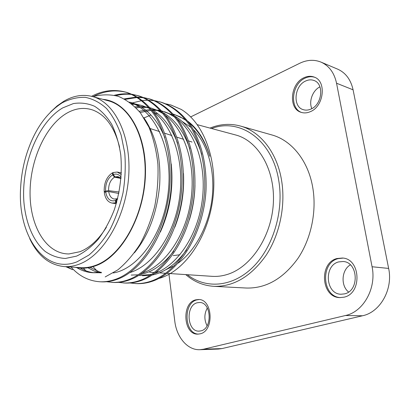 <?xml version="1.0" encoding="UTF-8"?>
<svg xmlns="http://www.w3.org/2000/svg" width="410" height="410" viewBox="0 0 410 410"><rect width="100%" height="100%" fill="white"/><g stroke="black" fill="none" stroke-linecap="round" stroke-linejoin="round"><path stroke-width="0.61" d="M120.463 177.786L115.128 176.9L117.983 176.572L121.037 178.35M117.455 199.429L116.03 200.311L117.726 198.358M113.047 172.948L112.453 172.83C106.718 176.592 103.971 182.875 104.196 191.69L105.657 191.88L104.283 192.5C105.237 198.614 107.82 202.145 112.027 203.078L116.553 202.755M187.349 274.7C205.666 289.065 232.121 287.343 252.514 267.566C272.891 247.871 284.022 211.637 278.774 180.656C272.445 139.856 239.911 117.608 211.545 128.504M209.987 128.089C220.088 123.979 230.23 123.297 240.424 126.044C260.222 131.379 277.016 152.361 281.567 180.323C285.77 205.451 279.799 234.387 266.192 255.163C251.181 276.407 233.751 286.8 213.897 286.339C203.365 285.652 193.981 281.742 185.74 274.597M200.075 333.842C214.471 331.126 212.81 298.926 198.466 299.505L195.59 299.869C181.317 303.149 183.342 335.062 197.943 334.124L200.075 333.842M199.06 299.541L196.779 299.91C182.845 303.087 184.295 334.094 198.537 334.099M310.247 111.699C323.951 106.528 326.816 81.093 314.188 77.08C310.939 75.86 307.561 76.065 304.056 77.69C290.3 83.481 288.112 108.804 301.124 112.33C304.041 113.268 307.08 113.057 310.247 111.699M314.726 77.311C311.626 76.321 308.438 76.588 305.153 78.115C291.694 83.778 289.178 108.399 301.683 112.499M344.021 297.173C362.261 293.637 360.754 258.833 342.519 258.023L336.984 258.515C318.744 262.836 321.127 297.619 339.9 297.604L344.021 297.173M343.067 258.095L338.091 258.638C320.169 262.866 322.04 296.917 340.454 297.614M240.424 126.044L271.809 134.926C291.413 140.22 308.059 160.412 312.676 187.119C316.94 211.114 311.221 238.651 297.937 258.418C283.269 278.636 266.116 288.507 246.471 288.04L213.897 286.339M200.879 330.885C212.79 328.594 211.386 301.991 199.491 302.493L197.164 302.79C185.335 305.465 186.991 331.874 199.06 331.126L200.879 330.885M310.811 109.121C322.157 104.806 324.474 83.778 313.993 80.493C311.328 79.509 308.556 79.673 305.681 80.995C294.298 85.736 292.443 106.687 303.185 109.639C305.624 110.433 308.166 110.264 310.811 109.121M344.518 293.873C359.616 290.89 358.299 262.123 343.17 261.508L338.691 261.908C323.592 265.424 325.514 294.185 341.007 294.231L344.518 293.873M62.704 107.902L73.395 103.566C80.673 102.423 87.73 103.32 94.556 106.257C101.091 110.377 106.815 116.419 111.735 124.373C116.03 133.317 119.049 143.546 120.786 155.062C122.323 173.415 120.166 191.639 114.318 209.746C109.865 221.062 104.437 230.999 98.026 239.553C91.22 247.071 84.06 252.596 76.542 256.127L65.4 258.464C58.123 258.064 51.383 255.722 45.182 251.438C33.4 241.408 25.83 223.322 23.923 202.279C20.997 165.004 37.874 122.462 62.704 107.902M119.617 147.308C114.646 127.382 105.718 114.959 92.829 110.034C84.255 107.143 75.609 108.178 66.902 113.129C45.361 125.562 29.838 160.576 30.058 193.607C30.125 226.633 46.432 254.174 69.013 253.944L80.017 251.689C89.872 247.737 98.661 239.604 106.38 227.289M62.233 102.813C45.29 113.688 33.066 131.953 25.569 157.614C22.857 167.311 21.223 177.181 20.664 187.232C17.179 234.274 43.87 275.023 77.075 261.79L89.001 255.02C96.734 248.424 103.745 239.927 110.023 229.523C115.687 218.228 120.027 205.958 123.046 192.71C125.188 179.242 125.757 166.05 124.763 153.125L121.181 135.285C117.434 124.543 112.545 115.605 106.508 108.481C99.973 102.572 92.891 98.861 85.265 97.344C77.516 97.098 69.838 98.923 62.233 102.813M50.707 111.848L57.098 105.939L63.837 101.239C73.267 95.694 82.733 94.11 92.23 96.483C114.877 102.146 131.656 136.31 128.637 176.956C125.783 217.577 103.443 255.42 79.15 264.194C74.036 266.111 69.013 266.905 64.083 266.582C49.195 264.968 37.74 255.661 29.725 238.656M167.085 273.367L212.18 276.34C217.1 276.663 222.066 276.058 227.073 274.521C250.864 267.458 271.569 236.647 273.342 203.201C275.269 169.745 258.162 140.722 235.581 134.957L197.343 124.696M146.785 122.18L146.524 122.313M156.482 272.04L158.911 271.681M64.083 266.582L80.504 267.663C85.449 267.986 90.482 267.217 95.602 265.342C119.91 256.762 142.126 219.714 144.843 179.893C147.728 140.056 130.841 106.446 108.127 100.752L92.23 96.483M75.061 267.305C81.687 268.858 88.55 268.35 95.648 265.788C121.109 256.891 144.079 216.767 145.417 175.249C146.964 133.696 127.1 101.239 102.854 99.338M66.784 266.756L72.626 269.708L65.825 266.695M165.922 103.863L170.744 104.95L181.235 109.429C203.867 123.02 217.797 160.11 212.846 198.763C207.962 237.533 184.833 270.702 159.885 278.18L158.844 278.487M143.961 117.931L150.952 115.025M154.97 113.929L157.445 113.452M173.917 114.293L185.54 119.607M187.913 121.293C197.922 128.945 205.21 140.615 209.776 156.307C205.205 141.599 198.235 130.349 188.872 122.564M181.235 109.429L170.893 104.991M154.954 100.763L161.243 102.244C172.62 105.918 182.537 113.713 190.993 125.634C201.781 143.326 206.799 164.671 206.046 189.671C203.903 233.418 179.206 272.389 152.115 281.332C146.872 283.105 141.619 283.869 136.361 283.617L130.006 282.972M159.915 101.864C171.293 105.539 181.21 113.344 189.666 125.281C200.449 142.998 205.466 164.379 204.708 189.43C202.56 233.249 177.843 272.301 150.752 281.26C145.509 283.033 140.256 283.797 134.998 283.546M143.669 97.57L150.147 99.087C161.53 102.766 171.452 110.633 179.903 122.698C190.681 140.604 195.672 162.247 194.878 187.626C192.664 232.034 167.839 271.625 140.738 280.712C135.49 282.516 130.236 283.289 124.978 283.038L118.449 282.362M148.779 98.697C160.161 102.377 170.083 110.254 178.534 122.334C189.312 140.266 194.299 161.95 193.499 187.375C191.275 231.86 166.434 271.533 139.333 280.635C134.085 282.439 128.832 283.218 123.574 282.972M97.365 271.292L92.978 266.674M132.056 94.29L138.729 95.832C150.116 99.517 160.028 107.466 168.474 119.669C179.242 137.801 184.208 159.751 183.367 185.52C181.071 230.604 156.128 270.841 129.022 280.076C123.774 281.906 118.521 282.695 113.273 282.449L106.554 281.731M137.319 95.433C148.707 99.117 158.619 107.071 167.065 119.295C177.827 137.458 182.788 159.444 181.948 185.258C179.641 230.43 154.683 270.743 127.577 279.994C122.329 281.829 117.075 282.623 111.827 282.372M85.972 270.825L83.348 268.181M91.558 96.314C102.654 90.477 113.975 89.062 125.521 92.076L126.972 92.486C138.36 96.176 148.266 104.196 156.702 116.548C167.449 134.916 172.379 157.179 171.498 183.342C169.115 229.134 144.059 270.026 116.958 279.415C111.71 281.281 106.467 282.085 101.229 281.839L99.743 281.762C88.539 280.906 78.976 276.002 71.043 267.038M125.521 92.076C136.909 95.766 146.816 103.797 155.246 116.163C165.994 134.557 170.919 156.861 170.032 183.075C167.639 228.954 142.572 269.929 115.471 279.333C110.223 281.204 104.98 282.008 99.743 281.762M131.108 103.351L131.917 103.053M132.271 102.925L141.732 100.635M142.536 100.527L148.195 100.199M148.953 100.209L154.247 100.655M125.173 99.379L137.329 97.447M138.114 97.436L143.597 97.759M144.33 97.857L149.46 98.897M124.24 98.871L136.699 97.052M137.478 97.052L142.941 97.462M115.897 95.627C121.242 94.269 126.603 93.89 131.979 94.49M132.732 94.587L138.021 95.638M114.38 95.263C120.007 93.818 125.65 93.454 131.302 94.182M93.408 96.493C104.13 90.974 115.077 89.57 126.244 92.286M105.191 276.929L117.813 269.888C125.967 263.174 133.424 254.538 140.174 243.986C146.36 232.46 151.218 219.878 154.744 206.23C157.409 192.167 158.46 178.165 157.906 164.236C156.435 150.721 153.453 138.37 148.943 127.177L140.512 112.986C133.85 105.278 126.434 99.727 118.275 96.329C109.931 94.264 101.475 94.372 92.901 96.663M165.343 269.97L174.414 265.644M178.248 263.092C195.529 250.577 209.069 225.034 212.165 197.758C215.224 170.478 207.609 143.966 193.52 129.77M191.009 127.407L181.881 121.283M178.171 119.699L177.745 119.546M173.235 255.599L179.918 254.759M101.111 272.168L92.604 272.717C86.992 272.342 81.744 270.661 76.865 267.674M129.606 102.213C154.637 109.839 172.969 148.584 168.361 190.85C164.2 233.5 138.298 268.934 113.232 272.963M100.312 272.875L93.936 270.933L87.971 267.786M131.313 103.515L133.429 103.694M134.957 103.894L142.244 105.621L149.66 108.465M153.448 111.807C173.645 126.828 185.007 162.99 179.288 199.542C173.82 235.883 152.182 265.89 129.955 272.547M135.095 106.861L138.754 106.564M140.338 106.533L144.935 106.81M146.421 107.015L148.804 107.466M150.203 107.799L157.091 110.275L163.088 113.667M165.589 115.476C185.346 130.734 196.272 165.901 190.727 201.397C185.392 236.678 164.42 265.936 142.465 272.998M139.144 111.269L150.127 109.547M177.571 143.208C171.4 127.059 162.77 115.835 151.679 109.547L156.123 109.844M157.563 110.049L160.576 110.659M161.965 111.018L168.628 113.529L174.87 117.173M177.392 119.059C196.703 134.526 207.204 168.72 201.828 203.201C196.621 237.462 176.305 265.982 154.637 273.419M151.879 274.269L139.631 275.582M173.399 114.159L180.082 116.814L186.33 120.601M72.626 269.708L67.02 266.772M143.792 117.67C155.856 135.29 161.145 157.712 159.659 184.941C157.102 212.621 148.681 235.248 134.403 252.816M101.613 272.752L92.604 272.717M94.156 272.778C89.252 272.225 84.639 270.667 80.324 268.099M129.488 102.126L130.662 102.449C145.33 106.518 156.753 118.28 164.938 137.734M171.247 163.897C173.589 188.046 169.96 210.755 160.366 232.019M100.306 272.312L90.092 267.402M132.189 104.232L134.793 104.335M136.335 104.483L140.804 105.257M183.501 173.42C184.387 192.234 181.512 210.135 174.865 227.114M136.105 107.871L140.025 107.399M141.624 107.312L146.267 107.425M147.764 107.579L149.055 107.753M150.352 107.973L152.105 108.348M150.716 107.938L161.668 111.92M163.692 113.047C175.162 119.843 183.875 131.733 189.825 148.717M194.981 185.346C194.694 197.179 192.838 208.634 189.42 219.704M173.635 251.315C163.313 264.537 152.197 272.255 140.297 274.474M138.175 274.813L131.21 275.069M140.148 112.514L151.182 110.351M152.284 110.3L157.419 110.433M158.87 110.587L160.766 110.874M162.052 111.12L163.083 111.351M164.446 111.699L173.338 115.292M175.377 116.466C187.262 123.81 196.041 136.417 201.72 154.288M186.576 249.895C176.167 264.066 164.743 272.435 152.305 275.007M150.162 275.392L142.393 275.751M350.345 264.86C341.54 269.862 340.479 285.652 348.572 292.007M319.943 86.853C312.686 90.308 308.571 101.424 311.831 108.619M207.327 307.961C204.149 313.85 204.067 319.79 207.081 325.776M168.971 274.305L174.783 321.153C176.587 337.302 187.601 350.33 199.885 349.699L203.534 349.207L345.435 315.521C363.424 311.861 376.667 288.153 372.065 266.751L388.639 268.427L353.087 89.816L336.548 83.22C334.278 72.79 329.092 65.749 320.989 62.105C314.127 59.373 307.023 59.773 299.674 63.304L190.701 116.901M388.639 268.427C393.231 289.219 380.239 312.22 362.491 315.772L345.435 315.521M203.534 349.207L221.943 348.587L362.491 315.772M221.943 348.587L218.315 349.069L199.885 349.699M320.989 62.105L337.635 69.141C345.666 72.749 350.816 79.642 353.087 89.816M372.065 266.751L336.548 83.22M121.309 174.46L117.163 172.046L113.006 172.569L113.227 174.593L115.128 176.9M116.645 202.427L116.25 202.371L116.727 202.13M113.227 174.593C116.332 173.415 118.961 174.301 121.124 177.248M115.466 200.557L116.855 198.763L114.262 199.06C111.269 198.389 109.408 195.893 108.686 191.567L105.652 191.88C107.015 198.958 110.285 201.848 115.466 200.557L115.687 202.617M114.498 177.192L112.668 174.855C107.753 178.089 105.385 183.495 105.57 191.07L108.588 190.66C108.465 184.387 110.439 179.898 114.498 177.192L121.027 178.452M117.219 198.819L116.855 198.763M108.686 191.567L118.833 193.484M119.125 192.029L108.588 190.66M116.03 200.311L116.25 202.371M112.453 172.83L112.668 174.855M105.57 191.07L104.196 191.69M116.276 203.703L112.027 203.078M192.023 142.044L188.743 140.984M187.329 140.527L186.55 140.276M183.649 139.338L176.941 137.176M175.485 136.704L174.814 136.489M171.826 135.525L164.774 133.25M163.272 132.768L162.719 132.589M159.639 131.595L149.45 128.304M165.727 273.275L159.377 272.86M156.61 272.676L155.723 272.619M154.324 272.527L149.671 272.219M171.037 105.037L170.744 104.95M121.386 172.825L117.163 172.046"/></g></svg>
